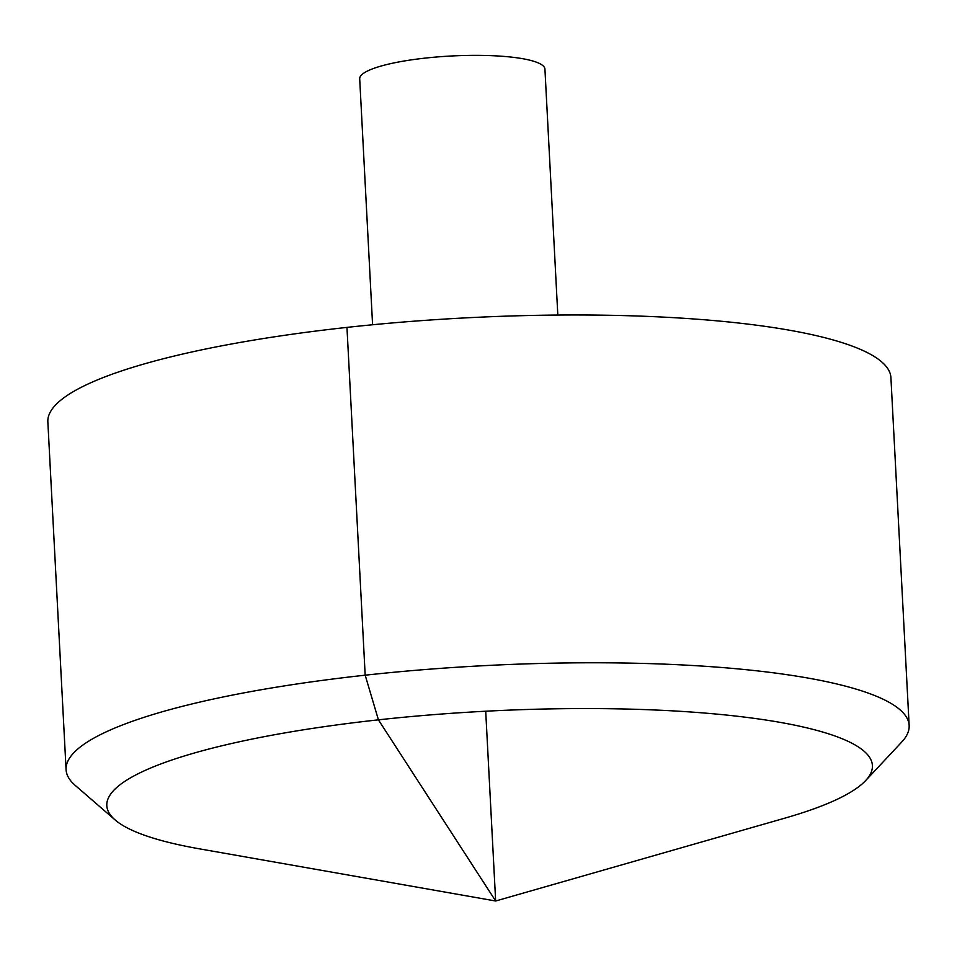 <?xml version="1.0" encoding="UTF-8"?>
<svg xmlns="http://www.w3.org/2000/svg" width="957" height="957" viewBox="0 0 957 957"><rect width="100%" height="100%" fill="white"/><g stroke="black" fill="none" stroke-linecap="round" stroke-linejoin="round"><path stroke-width="1.44" d="M115.151 819.958L75.268 785.446A422.121 81.991 -3 0 1 66.081 769.667L47.85 421.87A422.121 81.991 -3 0 1 465.09 317.903A422.121 81.991 -3 0 1 890.919 377.692L909.15 725.478A422.121 81.991 -3 0 1 901.65 742.13L865.595 780.637A383.326 74.455 177 0 0 855.929 745.455A383.326 74.455 177 0 0 394.117 718.193A383.326 74.455 177 0 0 115.151 819.958A383.326 74.455 177 0 0 123.286 825.7A383.326 74.455 177 0 0 199.307 848.811L495.654 901.004L784.919 818.127A383.326 74.455 177 0 0 865.595 780.637M66.081 769.667A422.121 81.991 -3 0 1 483.321 665.701A422.121 81.991 -3 0 1 909.15 725.478M372.584 324.758L359.7 78.845A92.733 18.016 -3 0 1 451.369 55.996A92.733 18.016 -3 0 1 544.928 69.131L557.811 315.044M485.713 711.218L495.654 901.004L378.422 719.843L365.179 675.187L346.96 327.39"/></g></svg>
